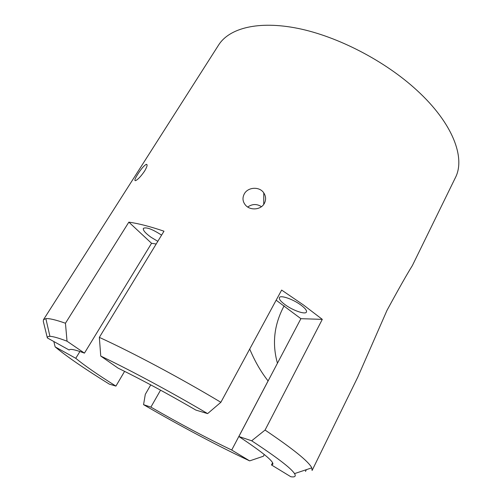 <?xml version="1.0" encoding="UTF-8"?>
<svg xmlns="http://www.w3.org/2000/svg" width="502" height="502" viewBox="0 0 502 502"><rect width="100%" height="100%" fill="white"/><g stroke="black" fill="none" stroke-linecap="round" stroke-linejoin="round"><path stroke-width="0.75" d="M137.824 174.15C134.994 178.593 134.216 180.764 135.49 180.676C137.824 179.634 140.836 176.478 144.526 171.195C147.174 166.658 147.77 164.374 146.302 164.342C144.099 165.491 141.269 168.76 137.824 174.15M276.15 300.202L300.893 318.682L238.864 436.508C262.766 452.365 274.079 461.633 272.812 464.306L271.482 464.952L290.783 476.718C294.925 477.377 296.174 476.342 294.523 473.618C291.204 468.316 276.916 457.372 251.671 440.787L265.062 430.063C293.325 449.114 308.893 461.714 311.767 467.851L312.1 470.462L357.876 376.92L386.954 310.449C398.638 288.939 407.109 273.985 412.362 265.589L455.327 177.802C465.68 158.13 453.105 123.366 416.823 90.241C385.047 60.968 337.796 36.483 298.031 28.413C258.191 20.362 229.188 28.237 218.64 44.973L43.467 319.711L45.864 318.638C49.152 318.274 55.678 319.812 65.448 323.238L67.036 341.203L84.443 353.126C75.105 349.643 70.016 348.614 69.188 350.032L47.357 337.946L43.291 321.336L43.467 319.711M244.317 193.847C242.196 197.926 242.635 201.748 245.635 205.293C250.416 210.765 260.946 209.892 264.309 203.486C266.185 199.871 266.004 196.338 263.77 192.887C259.521 186.273 247.95 186.995 244.317 193.847M285.318 304.877C280.856 301.608 278.886 299.179 279.426 297.586C280.367 294.862 292.817 299.079 300.704 304.902C305.084 308.153 306.998 310.537 306.446 312.068C305.385 314.804 293.086 310.55 285.318 304.877M157.816 241.324L151.039 237.27C145.385 233.192 142.838 230.23 143.39 228.379C146.164 226.848 152.169 229.063 161.412 235.018L161.581 235.143M261.46 206.686C256.836 203.724 252.255 203.843 247.712 207.031M124.603 371.354L115.918 386.101C97.764 374.718 84.374 365.45 75.758 358.296L55.145 346.876C66.647 356.464 84.7 368.876 109.292 384.112L115.918 386.101M79.925 351.5L75.758 358.296M65.448 323.238L128.845 222.148L151.554 243.288L84.443 353.126M151.554 243.288L156.178 244.01M100.745 356.056L118.077 368.129C142.21 379.976 168.151 393.963 195.899 410.096L207.621 413.61C171.728 392.407 130.652 370.332 100.745 356.056L99.346 337.375L163.985 231.196C150.129 226.496 138.414 223.478 128.845 222.148M99.346 337.375C132.898 352.737 180.312 377.987 220.867 402.297L281.635 290.074L303.371 304.909L322.297 319.366L265.062 430.063M305.486 471.447L306.364 469.659M284.157 305.8C274.142 324.355 271.908 343.5 277.449 363.222M264.278 454.517L263.399 456.23L249.657 460.88C219.299 446.755 179.791 425.727 143.566 404.668L150.895 407.116C179.904 423.845 206.843 438.152 231.704 450.037L249.657 460.88M143.566 404.668L145.298 394.359L150.751 384.877M67.036 341.203C58.621 338.003 52.917 336.39 49.93 336.353C48.066 336.334 47.207 336.867 47.357 337.946M271.482 464.952L272.586 462.788M249.707 349.034C254.828 361.264 260.952 371.894 268.081 380.936L231.704 450.037M160.552 390.161L150.895 407.116M238.864 436.508L251.671 440.787M300.893 318.682L322.297 319.366M220.867 402.297L207.621 413.61M53.821 341.523L55.145 346.876M263.732 204.383L263.776 192.887M147.086 164.92L146.302 164.342M49.93 336.353L45.864 318.638M294.523 473.618L311.767 467.851"/></g></svg>
